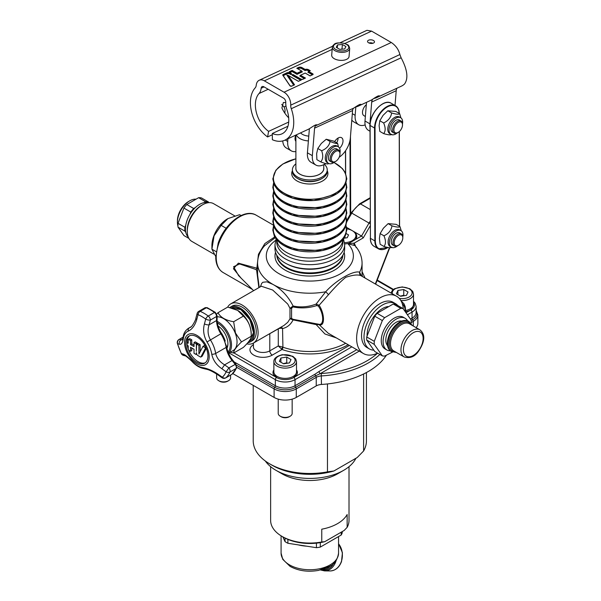 <?xml version="1.0" encoding="UTF-8"?>
<svg xmlns="http://www.w3.org/2000/svg" width="601" height="601" viewBox="0 0 601 601"><rect width="100%" height="100%" fill="white"/><g stroke="black" fill="none" stroke-linecap="round" stroke-linejoin="round"><path stroke-width="0.9" d="M346.777 228.853A12.193 7.039 180 0 1 355.882 235.667A12.193 7.039 180 0 1 346.845 242.466A12.193 7.039 180 0 1 344.531 242.691M391.634 351.72A17.414 10.059 120 0 1 391.634 331.609A17.414 10.059 120 0 1 409.048 321.55L408.432 321.197A17.414 10.059 120 0 0 391.018 331.249A17.414 10.059 120 0 0 391.018 351.36L396.472 352.502M416.11 327.635A15.679 9.053 0 0 0 417.868 323.481L417.868 314.947L416.125 310.394M232.812 373.589L274.109 397.426A15.679 9.053 0 0 0 296.278 397.426L316.239 385.902A8.707 5.026 180 0 1 321.445 384.46A78.378 45.248 0 0 0 386.345 355.281M230.581 375.099L230.581 377.849A6.964 4.019 180 0 1 228.538 380.696A6.964 4.019 180 0 1 225.413 381.733A6.964 4.019 180 0 1 218.689 380.696A6.964 4.019 180 0 1 216.645 377.849L216.645 373.987M218.689 380.696L219.628 381.237A5.634 3.253 0 0 0 225.067 382.078A5.634 3.253 0 0 0 227.591 381.237L228.538 380.696M292.161 399.139L292.161 413.405A6.964 4.019 180 0 1 290.118 416.245A6.964 4.019 180 0 1 280.261 416.245A6.964 4.019 180 0 1 278.225 413.405L278.225 399.139M296.511 361.592L296.511 371.831A11.321 6.536 180 0 1 285.19 378.367A11.321 6.536 180 0 1 273.868 371.831L273.868 361.592A11.321 6.536 0 0 0 285.19 368.128A11.321 6.536 0 0 0 296.511 361.592L295.745 358.962L292.815 356.28L282.41 354.68C276.61 356.145 273.763 358.451 273.868 361.592M280.261 416.245L281.208 416.793A5.634 3.253 0 0 0 289.171 416.793L290.118 416.245M280.922 357.993L286.752 357.092L291.019 359.548L289.457 362.914L283.627 363.815L279.36 361.359L280.922 357.993L280.922 362.26M287.293 363.252L286.752 362.779L283.371 363.673M286.752 362.779L286.752 357.092M400.829 300.53A11.321 6.536 0 0 0 413.127 295.737A11.321 6.536 0 0 0 413.511 294.039L413.511 304.279A11.321 6.536 180 0 1 413.127 305.977A11.321 6.536 180 0 1 405.773 310.484M408.019 292.003L406.456 295.369L400.627 296.27L396.36 293.806L397.922 290.441L403.752 289.539L408.019 292.003M404.293 295.7L403.752 295.226L400.371 296.12M403.752 295.226L403.752 289.539M397.922 294.708L397.922 290.441M277.234 377.871A10.45 6.033 180 0 1 274.762 374.378M295.617 374.378A10.45 6.033 180 0 1 293.145 377.871M412.617 306.833A10.45 6.033 180 0 1 410.145 310.326M342.247 531.585L342.247 532.787A33.093 19.104 180 0 1 341.21 535.025L320.31 547.09A33.093 19.104 180 0 1 316.434 547.691L287.887 543.274A33.093 19.104 180 0 1 285.047 541.636L282.823 536.851M227.922 343.381A13.936 8.046 60 0 1 226.81 347.641M200.892 356.949A0.661 0.383 60 0 1 200.464 357.017L197.744 355.446A1.645 0.947 60 0 1 196.58 353.433L196.347 352.629L196.347 354.102A0.661 0.383 60 0 1 195.881 354.372L194.025 353.298L194.025 349.271L190.532 347.258L190.532 351.284L189.375 350.616A1.645 0.947 60 0 1 188.211 348.603L188.211 345.913A1.645 0.947 60 0 1 187.046 343.9L187.046 342.562L188.211 343.231L188.211 339.738A0.661 0.383 60 0 1 188.676 339.475L190.532 340.542L190.532 344.576L194.025 346.589L194.025 342.562L195.881 343.629A0.661 0.383 60 0 1 196.347 344.441L196.347 351.284L196.58 344.576A0.661 0.383 60 0 1 197.045 344.305L198.908 345.38L198.908 354.102L202.973 346.386L204.911 347.506A0.661 0.383 60 0 1 205.332 348.512L200.892 356.949L202.124 356.243A0.661 0.383 60 0 1 201.898 356.37M191.764 347.971L191.764 350.571L190.532 351.284M188.211 341.886L187.046 342.562M188.346 339.437L189.578 338.731A0.661 0.383 60 0 1 189.908 338.761L191.764 339.835L190.532 340.542M191.764 339.835L191.764 343.862L190.532 344.576M191.764 343.862L194.025 345.162M197.579 343.772L197.579 343.727A0.661 0.383 60 0 0 197.113 342.923L195.257 341.849L194.025 342.562M196.715 344.268L197.947 343.562A0.661 0.383 60 0 1 198.277 343.592L200.133 344.666L198.908 345.38M200.133 344.666L200.133 351.765M205.407 346.364L204.205 345.673L202.973 346.386M206.293 348.317L202.124 356.243M211.755 354.229A3.486 1.6 -8.5 0 0 215.661 353.463A22.643 13.072 -120 0 0 210.373 339.828C207.826 335.042 207.398 330.047 209.088 324.848L210.35 320.078A3.486 1.21 -165.2 0 1 205.692 319.101L204.453 323.886C202.792 329.911 203.641 335.944 206.999 341.977A20.351 11.75 60 0 1 211.755 354.229C213.055 360.194 216.42 365.025 221.852 368.721L224.609 364.837C219.763 361.915 216.781 358.121 215.661 353.463L226.141 347.416A1.743 0.804 -8.5 0 0 226.652 346.724L221.514 333.457C218.621 328.777 217.141 324.224 217.074 319.815L217.074 315.773L215.331 312.362L207.187 307.674A1.743 1.142 112.1 0 0 206.353 307.772A39.185 22.628 60 0 1 214.467 312.46A1.743 0.849 -53.2 0 1 215.331 312.362M225.24 341.098A19.157 11.058 -120 0 0 220.687 332.075M221.852 368.721L226.134 371.786A36.894 21.305 60 0 1 222.317 377.218L218.013 374.183L217.66 374.686L221.957 377.728L222.317 377.218A3.486 2.825 48.7 0 0 225.901 377.774A39.185 22.628 -120 0 0 229.958 372.004A3.486 2.607 -156.9 0 1 226.134 371.786L228.898 367.887L235.862 364.078L232.827 360.307C229.499 356.055 227.441 351.525 226.652 346.724M204.453 323.886A3.486 1.217 14.8 0 0 209.088 324.848L216.57 320.528A1.743 1.007 0 0 0 217.074 319.815M190.216 327.41L190.186 327.425C192.125 327.305 196.309 318.755 195.866 318.275A3.486 1.217 14.8 0 0 195.866 318.275A3.486 1.217 14.8 0 0 196.775 319.454L198.06 314.691A36.894 21.305 60 0 1 201.876 316.569A36.894 21.305 60 0 1 205.692 319.101A3.486 1.698 -53.2 0 1 208.246 316.043L214.467 312.46A3.486 2.013 60 0 1 216.57 316.487A1.743 1.007 0 0 0 217.074 315.773M190.186 327.425L189.488 327.77A3.486 2.84 67.4 0 0 188.233 331.136C192.155 329.31 195.002 325.419 196.775 319.454M182.283 339.881L181.254 339.813A3.486 3.268 104.3 0 0 179.383 344.2C181.382 344.794 182.749 342.69 183.478 337.905A20.351 11.75 60 0 1 188.233 331.136M182.629 339.017L181.254 339.813L179.481 339.355A3.486 3.268 104.5 0 0 177.618 343.772L179.383 344.2M181.284 353.591L181.434 353.613A3.486 3.268 104.5 0 0 183.538 355.424A3.486 3.268 104.5 0 0 183.545 355.424L185.326 355.882A3.486 3.268 -75.7 0 1 183.222 354.094L181.434 353.613A36.894 21.305 60 0 1 177.618 343.772A3.486 1.127 164 0 1 177.363 343.487L181.284 353.591A3.486 3.486 0 0 0 183.538 355.424M217.66 374.686L217.667 374.686C208.284 368.781 207.277 369.668 203.807 368.593A3.486 2.562 99.8 0 0 203.814 368.601A3.486 2.562 99.8 0 0 203.874 368.608M218.013 374.183C212.521 370.547 207.307 368.345 202.372 367.579A3.486 2.562 99.8 0 0 203.807 368.593C200.005 367.857 196.407 365.821 193.011 362.486A3.486 1.232 -45.5 0 1 192.861 362.087C188.489 357.482 185.281 354.815 183.222 354.094M196.865 335.366A17.414 10.059 -120 0 0 186.197 350.541A17.414 10.059 -120 0 0 207.525 362.854A17.414 10.059 -120 0 0 196.865 335.366M189.661 335.704A15.679 9.053 -120 0 0 187.046 343.547M187.136 344.463A15.679 9.053 -120 0 0 194.221 358.632A15.679 9.053 -120 0 0 205.294 362.764M207.946 355.987A15.679 9.053 60 0 1 204.701 363.162A15.679 9.053 60 0 1 189.022 354.117A15.679 9.053 60 0 1 189.022 336.012A15.679 9.053 60 0 1 201.102 340.211A15.679 9.053 60 0 1 207.946 355.987M336.252 47.321L337.544 44.88L342.382 44.482L345.936 46.532L344.651 48.981L339.813 49.38L336.252 47.321M349.707 48.523L349.053 56.547A8.707 4.508 -175.4 0 1 340.008 60.333A8.707 4.508 -175.4 0 1 331.692 55.134L332.345 47.118A8.707 4.508 4.6 0 0 340.662 52.317A8.707 4.508 4.6 0 0 349.707 48.523C349.128 46.037 348.332 44.744 347.31 44.647L344.103 43.28C334.291 42.047 334.637 44.181 332.714 45.879L332.345 47.118A8.707 4.508 4.6 0 1 332.631 46.164M337.296 47.922L337.544 44.88M342.382 44.482L342.022 48.936L340.669 49.305M264.335 80.834L284.048 92.216A10.45 6.596 65.1 0 1 290.726 105.16A6.964 4.395 -114.9 0 0 291.275 108.713A30.478 19.24 65.1 0 1 284.897 140.161A30.478 19.24 65.1 0 1 272.373 139.717L272.306 133.497A23.514 14.837 -114.9 0 0 281.967 133.843A23.514 14.837 -114.9 0 0 286.887 109.585A13.936 8.797 65.1 0 1 285.791 102.471A3.486 2.201 -114.9 0 0 283.559 98.151L263.847 86.769A3.486 2.201 -114.9 0 0 262.141 86.582A3.486 2.201 -114.9 0 0 261.15 88.242A13.936 8.797 65.1 0 1 259.046 93.508A23.514 14.837 -114.9 0 0 268.609 131.364L267.58 136.953A30.478 19.24 65.1 0 1 255.185 87.881A6.964 4.395 -114.9 0 0 256.236 85.244A10.45 6.596 65.1 0 1 259.211 80.256A10.45 6.596 65.1 0 1 264.335 80.834L332.158 49.387M339.189 157.259A17.414 10.059 -60 0 0 350.338 138.05L352.577 110.539A5.229 3.298 65.1 0 1 353.816 108.075A30.478 19.24 -114.9 0 0 354.109 107.879C358.932 104.604 360.976 103.657 360.239 105.032A30.478 19.24 65.1 0 1 358.429 106.069L370.689 100.39A30.478 19.24 65.1 0 0 372.5 99.353C377.323 96.077 379.359 95.131 378.622 96.513A30.478 19.24 65.1 0 1 376.819 97.55L401.333 86.183A30.478 19.24 -114.9 0 0 404.496 84.072C408.545 78.461 407.418 69.701 401.122 57.794L399.89 54.548C398.613 49.507 395.751 45.488 391.289 42.498L371.576 31.117L366.956 30.313L340.076 42.769M368.563 42.769A3.486 1.803 -175.4 0 1 367.542 41.356A3.486 1.803 -175.4 0 1 371.163 39.839A3.486 1.803 -175.4 0 1 374.483 41.92A3.486 1.803 -175.4 0 1 372.282 43.392A3.486 1.803 -175.4 0 1 368.563 42.769M399.973 226.562L396.134 224.346L388.126 223.625L383.408 228.192L380.117 233.586L379.404 238.507L380.117 244.261L383.964 246.478C385.947 244.066 385.947 240.513 383.964 235.802C388.622 233.631 391.289 230.311 391.965 225.848C396.622 227.231 399.289 227.471 399.973 226.562L401.258 230.792M402.798 236.794A9.624 5.559 120 0 0 402.046 231.603A9.624 5.559 120 0 0 400.965 230.604A9.624 5.559 120 0 0 391.341 236.155A9.624 5.559 120 0 0 391.341 247.266A9.624 5.559 120 0 0 397.622 245.756M391.341 247.266L390.064 246.53A9.624 5.559 -60 0 1 390.064 235.419A9.624 5.559 -60 0 1 399.688 229.86L400.965 230.604M391.965 247.191C391.289 248.1 388.622 247.867 383.964 246.478M388.126 223.625L391.965 225.848M380.117 233.586L383.964 235.802M402.805 237.801L402.805 237.087A6.964 4.019 120 0 0 401.363 233.902L399.635 232.903A6.964 4.019 120 0 0 392.671 236.922A6.964 4.019 120 0 0 392.671 244.968L394.399 245.967A6.964 4.019 120 0 0 397.877 245.621L398.493 245.268A6.093 3.516 -60 0 1 394.181 242.774A6.093 3.516 -60 0 1 398.493 235.307A6.093 3.516 -60 0 1 402.805 237.801A6.093 3.516 -60 0 1 402.422 240.062A6.093 3.516 -60 0 1 398.493 245.268M401.363 233.902A6.964 4.019 120 0 0 394.399 237.921A6.964 4.019 120 0 0 394.399 245.967M337.574 143.346L333.735 141.13L326.223 139.252L321.295 143.474L317.801 148.515L316.637 153.676L316.9 159.663L320.739 161.879C323.03 159.31 323.33 155.599 321.648 150.738C326.441 148.793 329.243 145.705 330.062 141.468C334.554 143.241 337.063 143.872 337.574 143.346L338.461 146.899M339.986 152.894A9.624 5.559 120 0 0 338.153 146.697A9.624 5.559 120 0 0 328.537 152.256A9.624 5.559 120 0 0 328.537 163.367A9.624 5.559 120 0 0 334.817 161.857M328.537 163.367L327.252 162.623A9.624 5.559 -60 0 1 327.252 151.512A9.624 5.559 -60 0 1 336.876 145.96L338.153 146.697M328.251 163.757C327.733 164.283 325.231 163.652 320.739 161.879M317.801 148.515L321.648 150.738M326.223 139.252L330.062 141.468M339.993 153.894A6.093 3.516 -60 0 1 335.696 161.353A6.093 3.516 -60 0 1 335.689 161.361A6.093 3.516 -60 0 1 331.376 158.874A6.093 3.516 -60 0 1 335.689 151.407A6.093 3.516 -60 0 1 339.993 153.894L339.993 153.18A6.964 4.019 120 0 0 338.551 149.995L336.83 148.995A6.964 4.019 120 0 0 329.859 153.022A6.964 4.019 120 0 0 329.859 161.068L331.587 162.06A6.964 4.019 120 0 0 335.073 161.714A6.964 4.019 120 0 0 335.08 161.707M295.887 141.303A6.964 4.019 -60 0 1 295.196 137.096A6.964 4.019 -60 0 1 295.82 135.097M338.551 149.995A6.964 4.019 120 0 0 331.587 154.014A6.964 4.019 120 0 0 331.587 162.06M399.657 113.657L395.811 111.44L387.795 110.764L383.085 115.339L379.802 120.741L379.103 125.654L379.832 131.401L383.671 133.617C385.654 131.213 385.647 127.66 383.648 122.957C388.299 120.778 390.958 117.458 391.634 112.98C396.299 114.355 398.974 114.581 399.657 113.657L400.957 117.916M402.497 123.919A9.624 5.559 120 0 0 400.664 117.721A9.624 5.559 120 0 0 391.041 123.28A9.624 5.559 120 0 0 391.041 134.391A9.624 5.559 120 0 0 397.321 132.881M391.041 134.391L389.764 133.647A9.624 5.559 -60 0 1 389.764 122.536A9.624 5.559 -60 0 1 399.38 116.985L400.664 117.721M391.694 134.293C391.011 135.217 388.336 134.992 383.671 133.617M379.802 120.741L383.648 122.957M387.795 110.764L391.634 112.98M402.505 124.918L402.505 124.204A6.964 4.019 120 0 0 401.062 121.019L399.334 120.02A6.964 4.019 120 0 0 392.37 124.046A6.964 4.019 120 0 0 392.37 132.085L394.091 133.084A6.964 4.019 120 0 0 397.577 132.738L398.193 132.385A6.093 3.516 -60 0 1 393.88 129.891A6.093 3.516 -60 0 1 398.193 122.431A6.093 3.516 -60 0 1 402.505 124.918A6.093 3.516 -60 0 1 398.636 132.1A6.093 3.516 -60 0 1 398.193 132.385M401.062 121.019A6.964 4.019 120 0 0 394.091 125.038A6.964 4.019 120 0 0 394.091 133.084M365.363 116.496L363.921 115.662A6.964 4.019 -60 0 1 362.501 111.906A6.964 4.019 -60 0 1 366.325 104.702M297.022 68.371L301.687 71.068L297.059 73.209L292.161 70.385L289.442 71.647A1.097 0.571 4.6 0 0 289.442 72.451L290.343 73.052A2.479 1.285 4.6 0 0 286.842 72.849L283.033 74.614A1.097 0.571 4.6 0 0 282.786 75.2L289.96 85.8A1.097 0.571 4.6 0 0 291.763 86.116L294.55 84.824L288.225 75.463L298.397 81.338L301.116 80.076A1.097 0.571 4.6 0 0 301.116 79.272L292.912 74.539L292.116 75.238L300.688 80.188L300.958 79.775L292.634 74.967M292.995 74.501L301.191 79.234A1.097 0.571 4.6 0 0 302.739 79.324L305.21 78.183M305.466 78.062L300.402 75.268L299.771 75.936L304.301 78.551M300.568 75.238L305.188 73.044L310.086 75.921L312.813 74.659A1.097 0.571 4.6 0 0 312.805 73.855L308.689 71.474L307.892 72.173L312.377 74.764L312.648 74.351L308.403 71.902M308.689 71.474L310.056 70.835M310.311 70.723L308.553 69.708A2.479 1.285 4.6 0 0 305.18 69.453L305.143 70.024L301.875 68.138A2.306 1.194 4.6 0 0 298.622 67.951L297.367 68.529M301.687 71.068L301.89 71.527L297.022 73.788L292.124 70.956L289.524 72.165L289.667 72.533M297.059 73.209L296.999 74.336L302.363 71.85L301.89 71.527M292.161 70.385L292.101 71.511L296.999 74.336M291.117 73.42L291.004 74.028L290.185 73.555L289.915 73.968L290.982 74.584L291.35 73.577M291.034 73.457L290.185 73.555A2.306 1.194 4.6 0 0 286.932 73.367L287.15 73.803A1.961 1.014 -175.4 0 1 289.915 73.968M288.225 75.463L286.865 75.072L293.694 85.169M301.116 79.272L300.981 79.475A0.924 0.481 -175.4 0 1 301.251 79.85A0.924 0.481 -175.4 0 1 301.116 80.076L298.397 81.293L287.947 75.26M290.982 74.584L291.793 74.201L291.327 73.878M297.886 68.83L298.847 68.386A1.961 1.014 -175.4 0 1 301.612 68.544L305.143 70.587L305.143 70.024A2.306 1.194 4.6 0 1 308.396 70.212L308.553 69.708M316.81 124.707L316.118 125.489C316.855 124.106 314.811 125.053 309.988 128.329A30.478 19.24 65.1 0 1 308.178 129.365L284.897 140.161M315.75 124.828L316.118 125.489A30.478 19.24 65.1 0 1 315.818 125.692A5.229 3.298 -114.9 0 0 314.578 128.156L312.347 155.667L307.419 152.819A17.414 10.059 120 0 0 310.965 162.225L315.893 165.065A17.414 10.059 -60 0 1 312.347 155.667M360.931 104.251L360.239 105.032L359.871 104.371M358.429 106.069A30.478 19.24 65.1 0 1 355.326 107.038M379.314 95.724L378.622 96.513L378.262 95.844M376.819 97.55A30.478 19.24 65.1 0 1 374.273 98.399A6.964 4.395 -114.9 0 0 373.694 98.594A6.964 4.395 -114.9 0 0 371.696 102.072L369.923 123.844A17.414 10.059 -60 0 0 370.013 127.397M287.947 126.248L272.306 133.497M284.851 113.176L285.024 111.087A5.229 3.298 -114.9 0 0 284.281 107.481A30.478 19.24 65.1 0 1 284.04 106.97L281.704 104.431M272.313 134.759L267.58 136.953M372.853 43.28A3.486 1.803 4.6 0 0 368.931 42.964M288.705 122.048L268.609 131.364M285.783 102.598L283.364 102.486L281.899 107.962A23.514 14.837 -114.9 0 0 288.683 117.826M336.68 142.828A6.964 4.019 120 0 0 338.062 138.621A6.964 4.019 120 0 0 338.085 138.042M334.637 141.656A6.964 4.019 -60 0 1 341.563 137.704A6.964 4.019 -60 0 1 342.983 141.46A6.964 4.019 -60 0 1 339.58 148.289M282.755 140.919A17.414 10.059 120 0 0 286.331 148.004L291.26 150.843A17.414 10.059 -60 0 1 287.714 141.445L285.227 140.01M295.887 151.535A17.414 10.059 -60 0 1 291.26 150.843M287.932 138.756L287.714 141.445M325.922 163.66L323.391 164.832A17.414 10.059 -60 0 1 315.893 165.065M307.419 152.819L309.38 128.727M355.83 106.94L355.146 115.309A17.414 10.059 120 0 0 358.692 124.715A17.414 10.059 120 0 0 365.145 124.91M358.692 124.715L353.771 121.868A17.414 10.059 -60 0 1 351.803 120.042M395.007 105.46L396.209 90.713A6.964 4.395 65.1 0 1 397.088 88.152M366.52 102.32L365.002 121.004A17.414 10.059 120 0 0 368.548 130.402L370.028 131.258M382.304 104.153A17.068 9.856 120 0 0 370.111 125.173L370.111 125.459A17.414 10.059 -60 0 1 377.698 107.91A17.414 10.059 -60 0 1 391.138 103.222L395.571 105.784A17.414 10.059 120 0 0 382.131 110.464A17.414 10.059 120 0 0 374.543 128.021L375.039 128.021A17.068 9.856 -60 0 1 386.796 107.256A17.068 9.856 -60 0 1 399.162 113.371A17.414 10.059 120 0 0 395.571 105.784C397.99 107.271 399.229 109.96 399.282 113.852M403.316 308.891A33.093 19.104 120 0 0 396.57 296.24A33.093 19.104 120 0 0 367.279 309.598A33.093 19.104 120 0 0 358.181 347.198A33.093 19.104 120 0 0 363.477 353.561A33.093 19.104 120 0 0 377.638 353.155A76.635 44.241 180 0 1 321.257 373.506A10.45 6.033 0 0 0 320.325 373.589L359.248 351.119M397.772 305.518A26.128 15.085 120 0 0 395.548 303.7L393.084 302.273A26.128 15.085 120 0 0 372.71 309.53A26.128 15.085 120 0 0 361.554 336.169A26.128 15.085 120 0 0 366.956 347.528L369.42 348.948A26.128 15.085 120 0 0 373.732 350.165M253.216 385.369L253.216 440.803A56.607 32.679 0 0 0 269.796 463.912A56.607 32.679 0 0 0 327.47 471.853L333.901 470.981L357.174 457.549L363.605 450.99A56.607 32.679 0 0 0 366.43 440.803L366.43 372.53M333.901 470.981A53.121 30.666 180 0 1 272.261 465.332L269.796 463.912M246.763 343.862A22.643 13.072 -120 0 0 253.404 343.088A22.643 13.072 -120 0 0 258.099 332.721A22.643 13.072 -120 0 0 248.213 309.936A22.643 13.072 -120 0 0 230.761 303.873A22.643 13.072 -120 0 0 228.868 305.413A22.643 13.072 -120 0 0 227.659 307.134M229.732 307.509A20.028 11.562 60 0 1 230.221 307.201L232.069 306.134A20.028 11.562 60 0 1 252.104 317.696A20.028 11.562 60 0 1 252.097 340.827L250.256 341.894A20.028 11.562 60 0 1 247.732 342.75M363.605 450.99L363.605 373.98M327.47 383.941L327.47 471.853M352.607 230.867A13.064 7.543 180 0 1 352.93 231.047A13.064 7.543 180 0 1 356.754 236.373A13.064 7.543 180 0 1 355.627 239.438L348.993 243.27A13.064 7.543 180 0 1 344.643 243.901M352.321 230.694L361.547 236.02L355.627 239.438M346.537 227.358L352.299 230.679M356.205 247.635L354.237 243.089L348.002 243.841L354.883 245.576C359.533 250.67 361.93 256.492 362.072 263.043A52.249 30.17 0 0 1 359.608 272.193A3.486 3.366 -62.1 0 0 361.209 275.829L396.57 296.24M354.312 245.088A1.743 1.42 -56.9 0 1 354.237 243.089L363.289 237.861L361.547 236.02L369.022 223.069L370.276 223.79M414.322 305.706A12.193 7.039 0 0 0 413.511 303.805M413.511 302.378A12.193 7.039 180 0 1 414.382 304.992A12.193 7.039 180 0 1 410.814 309.973A12.193 7.039 180 0 1 405.765 311.724M297.322 373.251A12.193 7.039 0 0 0 296.511 371.35M273.868 371.35A12.193 7.039 0 0 0 273.064 373.251M296.511 369.931A12.193 7.039 180 0 1 297.382 372.545A12.193 7.039 180 0 1 293.814 377.518A12.193 7.039 180 0 1 276.573 377.518A12.193 7.039 180 0 1 272.997 372.545A12.193 7.039 180 0 1 273.868 369.931M238.657 275.694L233.564 266.731L239.656 263.967L256.094 269.564A1.743 1.044 115 0 0 256.875 268.196L238.364 263.163L233.451 268.7L241.031 278.068M256.094 269.564L256.68 270.638A1.743 1.225 -169.7 0 0 257.574 270.337M257.574 268.527L256.875 268.196L258.438 254.313L264.831 243.585L274.672 236.967M259.219 287.443L257.574 274.785M256.68 270.638L258.881 287.639M230.761 303.873L261.322 286.234L272.689 290.035L287.759 304.061L289.99 308.358L291.575 308.388L292.897 306.908C300.906 308.538 308.816 308.11 316.629 305.608L316.149 304.053C308.508 306.983 300.816 307.629 293.078 305.999L289.99 308.358L289.99 318.77A1.743 1.525 172.5 0 1 291.575 318.35L291.575 308.388M292.897 306.908L293.078 305.999C288.247 296.421 281.508 289.209 272.877 284.371L266.882 281.831L262.847 282.26L261.615 283.492L260.391 286.767M316.629 305.608L318.252 305.977A1.743 0.609 147.7 0 0 319.123 305.278L316.149 304.053L325.674 291.785A3.486 0.669 47.1 0 1 328.454 294.738C334.547 287.616 340.301 281.809 345.718 277.331C353.148 274.86 358.316 274.356 361.209 275.829M318.252 305.977C324.172 314.045 324.149 326.313 318.252 324.112A1.743 1.502 -82.6 0 1 319.123 324.653C324.901 327.087 324.923 313.977 319.123 305.278L328.454 294.738M253.404 343.088L283.965 325.449L287.759 322.309L289.99 318.77L293.078 319.897A1.743 0.556 96.2 0 0 292.897 319.259L291.575 318.35M317.937 324.059L316.629 323.856A1.743 0.436 -81 0 0 316.149 324.585L319.123 324.653L328.176 333.187L363.477 353.561M316.952 323.909L292.897 319.259M281.366 349.121A1.743 0.496 120 0 0 282.56 347.04L278.286 345.958L282.012 349.489A1.743 0.729 109.1 0 0 282.913 347.205L282.56 328.582C287.278 327.44 290.779 324.54 293.078 319.897L316.149 324.585L324.916 333.968L336.477 337.972M278.286 328.724A3.486 2.013 -120 0 0 278.286 328.875A3.486 2.013 180 0 1 282.56 328.582A3.486 2.276 79.6 0 0 281.185 327.049M362.072 275.423L362.02 276.295M362.38 276.505L362.072 273.958M361.456 275.972L359.608 272.193C353.388 270.217 336.199 280.141 325.674 291.785A52.249 30.17 0 0 1 272.877 284.371A52.249 30.17 0 0 1 257.574 263.043C257.709 256.522 260.09 250.715 264.703 245.636L275.145 237.756M342.825 255.252A33.093 19.104 180 0 1 321.362 271.765A33.093 19.104 180 0 1 286.422 267.37A33.093 19.104 180 0 1 276.821 255.252M287.458 264.237A33.093 19.104 0 0 0 315.142 269.015A33.093 19.104 0 0 0 332.188 264.237M344.658 244.554L344.658 248.822A34.835 20.111 180 0 1 315.42 268.67A34.835 20.111 180 0 1 285.19 263.043A34.835 20.111 180 0 1 274.988 248.822L274.988 244.554A34.835 20.111 0 0 0 285.19 258.776A34.835 20.111 0 0 0 315.42 264.402A34.835 20.111 0 0 0 344.658 244.554L343.562 239.093M342.916 239.897L342.916 242.09A33.093 19.104 180 0 1 315.142 260.954A33.093 19.104 180 0 1 276.723 242.09L276.723 239.897M259.226 254.358A3.486 0.721 13.5 0 1 258.438 254.313M266.679 335.426L278.286 328.875L278.286 345.958L269.796 350.856A3.486 2.013 -120 0 0 272.261 355.123L282.012 349.489A53.992 31.169 0 0 0 348.159 344.719M356.784 349.699L319.093 371.456A1.743 1.007 -120 0 0 320.325 373.589L315.623 375.783A1.743 1.007 60 0 1 315.007 374.198L295.046 385.722A13.936 8.046 180 0 1 275.341 385.722L234.135 361.93M226.945 348.287A14.807 8.549 -120 0 0 227.922 343.742A14.807 8.549 -120 0 0 218.058 325.982M217.329 322.842A18.113 10.457 60 0 1 228.545 336.71A18.113 10.457 60 0 1 228.095 352.073M253.419 332.293A18.639 10.758 -120 0 0 240.115 309.26M237.711 310.432A18.984 10.961 60 0 1 237.778 310.469A18.984 10.961 60 0 1 251.203 333.72L251.203 336.282C251.413 327.928 248.806 321.212 243.375 316.118L237.65 310.394L227.734 307.088L218.013 312.708C220.402 317.343 225.615 320.356 233.654 321.738L243.375 316.118M233.654 353.02L243.375 347.408C248.806 342.067 251.413 338.355 251.203 336.282L241.474 341.894C236.043 347.235 233.436 350.946 233.654 353.02L230.221 352.246M233.654 321.738L235.464 333.029L241.474 341.894M216.676 314.06L218.013 312.708M228.515 353.11A18.984 10.961 -120 0 0 229.695 336.305A18.984 10.961 -120 0 0 217.141 321.347M228.56 353.215L233.105 350.586A18.984 10.961 -120 0 0 235.239 333.104A18.984 10.961 -120 0 0 217.074 316.832M230.221 307.201A20.028 11.562 60 0 1 250.256 318.763A20.028 11.562 60 0 1 250.256 341.894M323.759 164.666L323.759 168.468A13.936 8.046 180 0 1 323.278 170.556A13.936 8.046 180 0 1 299.967 174.162A13.936 8.046 180 0 1 295.887 168.468L295.887 135.067M296.308 134.872A13.936 8.046 0 0 0 308.388 140.919M323.759 167.694A13.996 8.083 180 0 1 315.795 175.777A13.996 8.083 180 0 1 299.922 174.185A13.996 8.083 180 0 1 295.887 167.694M295.887 163.863A17.414 10.059 0 0 0 292.402 169.895A17.414 10.059 0 0 0 297.51 177.002A17.414 10.059 0 0 0 316.487 179.181A17.414 10.059 0 0 0 327.237 169.895A17.414 10.059 0 0 0 324.382 164.374M327.237 169.895L327.237 171.315A17.414 10.059 180 0 1 316.487 180.608A17.414 10.059 180 0 1 297.51 178.429A17.414 10.059 180 0 1 292.402 171.315L292.402 169.895M308.779 136.081A10.45 6.033 180 0 1 302.431 134.339A10.45 6.033 180 0 1 300.583 132.889M287.887 539.382L287.887 543.274M285.047 541.636L285.047 538.075M320.31 542.62L320.31 547.09M316.434 547.691L316.434 543.139M341.21 535.025L341.21 532.185M349.008 466.654L349.008 520.443A39.185 22.628 180 0 1 347.145 527.332L344.17 530.473L324.735 541.696L321.76 541.989L321.76 529.188A39.185 22.628 0 0 0 347.145 514.531L347.145 527.332M321.76 541.989A39.185 22.628 180 0 1 282.109 536.438L283.341 537.151A37.45 21.621 0 0 0 324.735 541.696M282.109 536.438A39.185 22.628 180 0 1 270.63 520.443L270.63 466.654M275.957 470.313L282.109 473.866A39.185 22.628 0 0 0 337.529 473.866L343.689 470.313A47.9 27.654 180 0 1 275.957 470.313A47.9 27.654 180 0 1 265.341 461.02M355.912 458.278A47.9 27.654 180 0 1 343.689 470.313M346.349 233.646L348.55 234.916L347.243 237.718L344.215 238.184M344.989 238.064L344.989 236.929M387.585 345.665A14.454 8.346 -60 0 1 390.92 326.876A14.454 8.346 -60 0 1 401.791 321.069M391.965 329.716A13.184 7.61 120 0 0 390.162 332.841M366.73 340.053L374.784 351.51L382.326 355.86L374.273 344.403L366.73 340.053A26.128 15.085 120 0 1 366.73 336.958L374.273 341.315L382.326 320.558L374.784 316.201L366.73 336.958M377.105 313.316L384.648 317.674L400.754 308.373A26.128 15.085 -60 0 1 403.068 308.583L395.526 304.226A26.128 15.085 120 0 0 393.212 304.016L377.105 313.316A26.128 15.085 120 0 0 375.918 314.729A26.128 15.085 120 0 0 374.784 316.201M400.754 308.373L393.212 304.016M382.326 320.558A26.128 15.085 -60 0 1 384.648 317.674M374.273 344.403A26.128 15.085 -60 0 1 374.273 341.315M390.259 350.841A18.285 10.555 -60 0 1 386.886 349.985A18.285 10.555 -60 0 1 384.835 348.077A18.285 10.555 -60 0 1 388.156 326.846A18.285 10.555 -60 0 1 405.179 318.305A18.285 10.555 -60 0 1 407.606 320.799M405.179 318.305L403.331 317.238A18.285 10.555 120 0 0 388.547 322.895A18.285 10.555 120 0 0 382.987 347.01A18.285 10.555 120 0 0 385.038 348.918L386.886 349.985M403.068 308.583L411.122 320.04A26.128 15.085 -60 0 1 411.122 323.128L411.061 323.353M392.468 352.118L384.648 356.07A26.128 15.085 -60 0 1 382.326 355.86M367.098 335.689A21.771 12.568 -60 0 1 374.784 315.375A21.771 12.568 -60 0 1 388.028 306.54M395.548 303.7A26.128 15.085 120 0 0 375.174 310.957A26.128 15.085 120 0 0 364.018 337.589A26.128 15.085 120 0 0 369.42 348.948M188.263 237.087A20.028 11.562 -60 0 1 185.799 232.392A20.028 11.562 -60 0 1 185.799 225.007A20.028 11.562 -60 0 1 189.931 214.362A20.028 11.562 -60 0 1 195.468 207.473A20.028 11.562 -60 0 1 203.724 202.71A20.028 11.562 -60 0 1 208.096 202.747M213.926 254.148L191.787 241.369A21.771 12.568 -60 0 1 187.279 231.4L187.279 229.98A20.028 11.562 -60 0 1 201.448 205.444L202.672 204.738A21.771 12.568 -60 0 1 213.558 203.656L234.69 215.857M241.084 215.526L239.641 214.692L227.922 218.599L221.153 225.367L214.061 235.847L211.913 249.19L215.714 256.484M226.179 228.267L221.153 225.367M227.922 218.599L227.306 218.959A21.771 12.568 120 0 0 213.979 235.539A21.771 12.568 120 0 0 211.913 245.621L211.913 249.19L216.09 251.601M187.279 231.4A21.771 12.568 -60 0 1 189.345 221.318A21.771 12.568 -60 0 1 202.672 204.738M189.931 214.362L190.817 212.078L183.921 208.096L178.016 223.317L184.913 227.298L185.799 225.007M185.799 232.392L184.913 231.13L178.016 227.148L183.921 235.547L188.917 238.432M203.724 202.71L205.504 201.681L198.608 197.699L186.798 204.52L193.687 208.502L195.468 207.473M205.504 201.681A20.9 12.065 120 0 1 208.374 201.936L201.485 197.954A20.9 12.065 120 0 0 198.608 197.699M186.798 204.52A20.9 12.065 120 0 0 183.921 208.096M193.687 208.502A20.9 12.065 120 0 0 190.817 212.078M178.016 223.317A20.9 12.065 120 0 0 178.016 227.148M184.913 227.298A20.9 12.065 120 0 0 184.913 231.13M189.743 200.824L188.511 201.538A15.679 9.053 120 0 0 177.43 220.732L177.43 222.16A17.414 10.059 -60 0 1 189.743 200.824A17.414 10.059 -60 0 1 195.625 199.156M177.934 225.893A17.414 10.059 -60 0 1 177.43 222.16M208.374 201.936L208.885 202.657M276.783 239.957A33.093 19.104 0 0 0 309.823 257.972A33.093 19.104 0 0 0 342.863 239.957M411.445 324.946A16.543 9.556 120 0 0 392.686 332.21A16.543 9.556 120 0 0 395.766 352.096M393.738 350.916A15.679 9.053 -60 0 1 393.738 332.819A15.679 9.053 -60 0 1 409.409 323.766L419.881 329.814A15.679 9.053 120 0 0 404.203 338.866A15.679 9.053 120 0 0 404.203 356.964L393.738 350.916M418.326 350.954A13.936 8.046 -60 0 1 403.421 349.955A13.936 8.046 -60 0 1 418.071 331.391A13.936 8.046 -60 0 1 418.326 350.954M282.62 354.921A9.924 5.732 180 0 1 294.783 361.937A9.924 5.732 180 0 1 278.173 364.506A9.924 5.732 180 0 1 282.62 354.921M392.393 293.829A9.924 5.732 180 0 1 402.685 287.18A9.924 5.732 180 0 1 411.775 294.385A9.924 5.732 180 0 1 399.222 298.374M298.344 544.897A28.735 16.595 0 0 0 306.593 546.174M338.558 536.558L338.558 553.145A28.735 16.595 180 0 1 309.823 569.74A28.735 16.595 180 0 1 281.088 553.145L281.088 535.822M338.558 543.807A15.679 12.17 90.6 0 1 341.293 561.672A15.679 12.17 90.6 0 1 330.039 570.95L324.548 570.89A15.679 12.17 -89.4 0 0 336.154 560.515M321.633 569.665A14.807 11.494 -89.4 0 0 333.788 563.265M330.715 565.676A13.936 10.818 90.6 0 1 323.473 569.139L323.383 569.132M189.908 338.761L188.676 339.475M197.113 342.923L195.881 343.629M197.579 343.727L196.347 344.441M198.277 343.592L197.045 344.305M205.73 347.032L204.911 347.506M206.173 348.024L205.332 348.512M206.999 341.977L220.852 333.78A17.414 10.059 -120 0 1 216.57 320.528L216.57 316.487L210.35 320.078A3.486 2.013 -120 0 0 208.246 316.043A39.185 22.628 -120 0 0 200.133 311.363A3.486 2.013 -120 0 0 198.751 311.371L204.971 307.78A3.486 2.013 60 0 1 206.353 307.772L200.133 311.363A3.486 2.284 112.1 0 0 198.06 314.691A3.486 1.21 -165.2 0 1 197.128 313.497L195.866 318.267M232.827 360.307L232.084 360.525L235.119 364.296A3.486 2.013 60 0 1 236.178 368.413L229.958 372.004A3.486 2.013 -120 0 0 228.898 367.887L224.609 364.837L232.084 360.525A17.414 10.059 -120 0 1 226.141 347.416A22.643 13.072 60 0 0 220.852 333.78L221.514 333.457M221.957 377.736A3.486 3.486 0 0 0 225.713 377.909A3.486 2.013 -120 0 0 225.901 377.774L232.121 374.183A39.185 22.628 60 0 0 236.178 368.413A1.743 1.307 23.1 0 0 236.629 367.917L235.862 364.078M236.629 367.917L231.933 374.318A3.486 2.013 60 0 0 232.121 374.183A1.743 1.412 48.7 0 0 232.482 373.852M225.713 377.909L231.933 374.318A3.486 2.013 60 0 1 231.723 374.415M182.471 339.79L183.192 336.613A3.486 2.351 10.2 0 0 183.192 336.613A3.486 2.351 10.2 0 0 183.478 337.905M190.795 327.019L189.488 327.77A22.643 13.072 -120 0 0 188.609 328.206C185.521 330.265 183.711 333.067 183.192 336.605M183.065 337.289L179.481 339.355A3.486 2.013 -120 0 0 178.97 339.512A3.486 3.486 0 0 0 177.363 343.487M202.372 367.579A20.351 11.75 60 0 1 192.861 362.087M333.705 45.473A7.663 3.967 -175.4 0 1 346.492 44.429A7.663 3.967 -175.4 0 1 343.096 50.89A7.663 3.967 -175.4 0 1 333.705 45.473M391.289 42.498L284.048 92.216M371.576 31.117L344.854 43.497M305.18 69.453L302.04 67.635A2.479 1.285 4.6 0 0 298.532 67.432L296.789 68.244M300.312 75.373L305.143 78.16M308.426 71.609L312.805 73.855M297.089 68.371L298.644 67.65A2.306 1.194 -175.4 0 1 301.905 67.838L305.165 69.724A2.306 1.194 -175.4 0 1 308.418 69.911L309.988 70.82M289.442 71.647L292.154 70.663L297.044 73.487L301.92 71.226M298.847 68.386L298.532 67.432M301.612 68.544L302.04 67.635M289.389 72.421A0.924 0.481 -175.4 0 1 289.284 72.165A0.924 0.481 -175.4 0 1 289.554 71.865L289.524 72.165A0.924 0.481 4.6 0 0 289.336 72.3M290.343 73.052L290.208 73.262A2.306 1.194 -175.4 0 0 286.955 73.067L283.124 75.133L283.349 75.568L287.15 73.803M286.842 72.849L283.124 75.133A0.924 0.481 4.6 0 0 282.928 75.268M312.678 74.719L312.813 74.659A0.924 0.481 -175.4 0 0 312.941 74.434A0.924 0.481 -175.4 0 0 312.67 74.058L312.648 74.351A0.924 0.481 4.6 0 1 312.873 74.554M283.033 74.614L283.146 74.832A0.924 0.481 -175.4 0 0 282.883 75.14A0.924 0.481 -175.4 0 0 282.891 75.223M282.786 75.2L290.028 85.808M287.774 75.238L294.302 84.884M292.657 74.674L300.958 79.775A0.924 0.481 4.6 0 1 301.176 79.978M304.842 78.303L300.282 75.666M309.695 70.956L308.396 70.212L308.125 70.617L309.147 71.211M287.729 75.576L286.865 75.072M294.129 84.966L287.751 75.531M289.772 72.593L292.101 71.511M302.363 71.85L301.897 71.587M305.143 70.587A1.961 1.014 -175.4 0 1 308.125 70.617M291.793 74.201L291.327 73.938M308.403 71.94L307.892 72.173M300.282 75.703L299.771 75.936M292.627 75.005L292.116 75.238M399.89 54.548L290.726 105.16M401.122 57.794L291.275 108.713M353.816 108.075L315.818 125.692M285.986 106.069L284.04 106.97M352.577 110.539L314.578 128.156M355.146 115.309L352.321 113.679M396.209 90.713L371.696 102.072M264.064 86.897L261.15 88.242M268.181 89.271L259.046 93.508M365.002 121.004L369.923 123.844M350.676 213.565L350.466 136.465M349.985 140.506L350.188 214.414M345.65 173.434L345.59 150.678M399.222 131.642L399.477 226.276M388.126 247.499L378.457 248.829A17.414 10.059 120 0 1 374.851 240.903L370.419 238.342L370.111 125.459L374.543 128.021L374.851 240.903L375.34 240.896L375.039 128.021M387.983 247.477A17.068 9.856 -60 0 1 375.34 240.896M374.025 246.267A17.414 10.059 -60 0 1 370.419 238.342L370.314 238.199C370.366 242.09 371.606 244.78 374.025 246.267L378.457 248.829A17.414 10.059 120 0 0 387.292 247.897M391.138 103.222C383.874 98.158 369.442 113.476 370.013 125.316L370.411 238.056M275.536 252.375A34.835 20.111 0 0 0 309.823 276.039A34.835 20.111 0 0 0 344.11 252.375M348.993 243.27L348.002 243.841A43.542 25.137 180 0 1 335.666 276.159A43.542 25.137 180 0 1 278.548 273.417A43.542 25.137 180 0 1 275.626 240.37M377.037 280.517L393.062 289.772M407.628 314.646L412.046 312.107A1.743 1.007 60 0 0 410.814 309.973L406.186 312.64M349.391 345.432L293.814 377.518A1.743 1.007 -120 0 1 295.046 379.652L351.855 346.852M253.442 344.658A13.064 7.543 0 0 0 253.96 355.221A13.064 7.543 0 0 0 272.261 355.123M229.049 352.93L275.341 379.652A1.743 1.007 -60 0 1 276.573 377.518L233.894 352.885M316.239 385.902L316.239 377.368A8.707 5.026 180 0 1 321.445 375.925A78.378 45.248 0 0 0 379.877 354.447M321.445 384.46L321.257 373.506M413.27 325.997L413.27 321.347A15.679 9.053 0 0 0 417.868 314.947M411.152 322.572L413.27 321.347A1.743 1.007 60 0 0 412.654 319.762A14.807 8.549 0 0 0 416.125 310.83M252.375 289.419L223.076 272.501A33.093 19.104 -60 0 1 218.065 245.794A33.093 19.104 -60 0 1 256.169 215.181L273.282 225.059M345.68 343.284A52.249 30.17 180 0 1 282.913 347.205M363.289 237.861L370.276 225.751M389.418 247.687L375.332 283.98M411.152 320.626L412.654 319.762A1.743 1.007 -120 0 1 412.046 318.169L412.046 312.107A13.936 8.046 0 0 0 416.125 306.412L416.125 312.482A13.936 8.046 180 0 1 412.046 318.169L410.528 319.048M402.257 303.655A19.157 11.058 -60 0 1 405.262 311.408M342.893 255.132A33.093 19.104 180 0 1 321.986 272.276A33.093 19.104 180 0 1 286.422 268.016A33.093 19.104 180 0 1 276.745 255.132M269.796 333.623A3.486 2.013 -120 0 0 269.796 333.773L269.796 350.856A9.578 5.529 180 0 1 259.354 352.051A9.578 5.529 180 0 1 253.442 346.942L253.442 343.066M370.269 221.1A17.414 10.059 120 0 0 369.022 223.069L351.78 213.115A17.414 10.059 -60 0 1 360.495 203.927L370.239 209.546M346.837 221.686L351.78 213.115L351.142 212.746L359.623 203.837A1.743 1.007 60 0 1 360.495 203.927L370.208 198.315M236.554 365.273L274.725 387.307A1.743 1.007 120 0 0 275.341 385.722L275.341 379.652A13.936 8.046 0 0 0 295.046 379.652L295.046 385.722A1.743 1.007 60 0 0 295.662 387.307L315.623 375.783A1.743 1.007 -120 0 1 316.239 377.368L296.278 388.892A1.743 1.007 -120 0 0 295.662 387.307A14.807 8.549 0 0 1 274.725 387.307A1.743 1.007 -60 0 0 274.109 388.892A15.679 9.053 0 0 0 296.278 388.892L296.278 397.426M319.093 371.456L315.007 374.198M236.802 367.361L274.109 388.892L274.109 397.426M231.235 307.885A18.984 10.961 60 0 1 249.836 319.83A18.984 10.961 60 0 1 249.483 341.128L253.517 332.631L249.948 319.732L240.851 309.59L231.235 307.885M276.821 255.26A33.093 19.104 0 0 0 286.422 267.31A33.093 19.104 0 0 0 321.302 271.72A33.093 19.104 0 0 0 342.818 255.26M297.976 178.685A16.167 9.331 0 0 0 321.663 178.685M292.402 170.729A18.098 10.45 0 0 0 309.823 184.019A18.098 10.45 0 0 0 327.237 170.729M295.887 158.829A36.406 21.02 0 0 0 278.669 189.12A36.406 21.02 0 0 0 333.134 194.386A36.406 21.02 0 0 0 333.953 162.51M273.417 178.234A36.481 21.058 0 0 0 309.823 200.644A36.481 21.058 0 0 0 346.229 178.234M273.725 183.763A36.481 21.058 0 0 0 309.823 207.863A36.481 21.058 0 0 0 345.921 183.763M273.365 187.459A36.481 21.058 0 0 0 309.823 209.171A36.481 21.058 0 0 0 346.281 187.459M273.725 192.29A36.481 21.058 0 0 0 309.823 216.39A36.481 21.058 0 0 0 345.921 192.29M273.365 195.986A36.481 21.058 0 0 0 309.823 217.705A36.481 21.058 0 0 0 346.281 195.986M273.725 200.824A36.481 21.058 0 0 0 309.823 224.924A36.481 21.058 0 0 0 345.921 200.824M273.365 204.52A36.481 21.058 0 0 0 309.823 226.239A36.481 21.058 0 0 0 346.281 204.52M273.725 209.358A36.481 21.058 0 0 0 309.823 233.458A36.481 21.058 0 0 0 345.921 209.358M273.365 213.055A36.481 21.058 0 0 0 309.823 234.773A36.481 21.058 0 0 0 346.281 213.055M273.725 217.893A36.481 21.058 0 0 0 309.823 241.993A36.481 21.058 0 0 0 345.921 217.893M273.365 221.589A36.481 21.058 0 0 0 309.823 243.3A36.481 21.058 0 0 0 346.281 221.589M273.725 226.427A36.481 21.058 0 0 0 309.823 250.527A36.481 21.058 0 0 0 345.921 226.427M273.365 230.115A36.481 21.058 0 0 0 309.823 251.834A36.481 21.058 0 0 0 346.281 230.115M355.882 235.667L355.882 239.085M409.048 321.55L412.151 325.351M419.881 329.814C426.763 335.245 423.337 344.223 418.461 351.322C414.75 356.746 410.002 358.624 404.203 356.964M413.511 294.039L412.744 291.41L409.814 288.735L402.249 286.917L394.647 288.683L392.273 290.546L390.981 293.018M338.558 543.65L342.427 552.732L341.503 561.612C339.174 567.577 335.35 570.687 330.039 570.95M320.468 569.966L324.548 570.89M338.558 553.145C337.401 559.989 334.381 564.414 329.513 566.42L318.628 570.372C307.96 572.235 298.442 570.912 290.088 566.397L282.755 559.343L281.088 553.145M202.026 356.34L200.794 357.054M196.707 354.117L196.211 354.41M204.971 307.78L207.187 307.674M198.751 311.371A3.486 3.486 0 0 0 197.128 313.497M185.303 355.875C185.439 355.507 190.908 360.097 193.019 362.486M191.118 326.764L188.609 328.206M178.97 339.512L183.095 337.131M328.86 163.532L328.123 163.825M335.689 161.361L335.073 161.714M305.293 78.092L302.656 79.317L301.266 79.234L292.747 74.569M312.941 74.434L310.086 75.869L305.188 73.044L300.402 75.268M310.146 70.753L308.523 71.504M301.837 71.106L296.939 68.281M291.267 73.457L289.284 72.165M294.415 84.839L291.673 86.108L290.088 85.853L282.883 75.14M332.533 46.269L259.211 80.256M345.485 150.828L345.545 173.201M399.582 226.337L399.327 131.551M238.387 275.431L253.63 290.666M365.062 278.053L362.072 271.614M362.072 275.431L362.072 263.043M405.75 312.062L405.217 306.653L403.992 303.79L400.98 300.778M276.077 239.093L274.988 244.554M257.574 274.822L257.574 263.043M389.771 247.71L375.633 284.153M370.201 197.729L359.623 203.837M351.142 212.746L346.777 220.319M223.076 272.501C218.418 269.586 215.969 264.613 215.729 257.566L218.171 243.217C224.526 223.76 244.615 207.923 256.169 215.181M377.225 280.036L393.49 289.427M416.125 306.412L415.246 303.295L413.511 301.229M248.671 341.601L249.483 341.128M295.887 158.777L282.801 164.035L275.859 170.241L272.809 178.865L274.439 185.333L277.174 189.202L292.634 198.195L313.812 200.539L337.033 193.695L343.84 187.527L346.837 178.918L345.282 172.66L342.39 168.558L334.036 162.45M273.523 183.192L272.809 187.459L274.447 193.89L277.286 197.864L292.251 206.609L322.166 207.961L337.146 202.154L343.734 196.204L346.837 187.489L346.123 183.192M273.523 191.719L272.809 195.994L274.447 202.424L277.286 206.391L292.251 215.135L322.166 216.488L337.146 210.688L343.734 204.738L346.837 196.024L346.123 191.719M273.523 200.253L272.809 204.528L274.447 210.951L277.286 214.925L292.251 223.67L322.166 225.022L337.146 219.222L343.734 213.272L346.837 204.558L346.123 200.253M273.523 208.787L272.809 213.055L274.447 219.485L277.286 223.459L292.251 232.204L322.166 233.556L337.146 227.749L343.734 221.799L346.837 213.085L346.123 208.787M273.523 217.322L272.809 221.589L274.447 228.019L277.286 231.994L292.251 240.738L322.166 242.09L337.146 236.283L343.734 230.333L346.837 221.619L346.123 217.322M273.523 225.856L272.809 230.123L274.447 236.554L277.286 240.528L292.251 249.272L322.166 250.625L337.146 244.817L343.734 238.867L346.837 230.153L346.123 225.856"/></g></svg>
